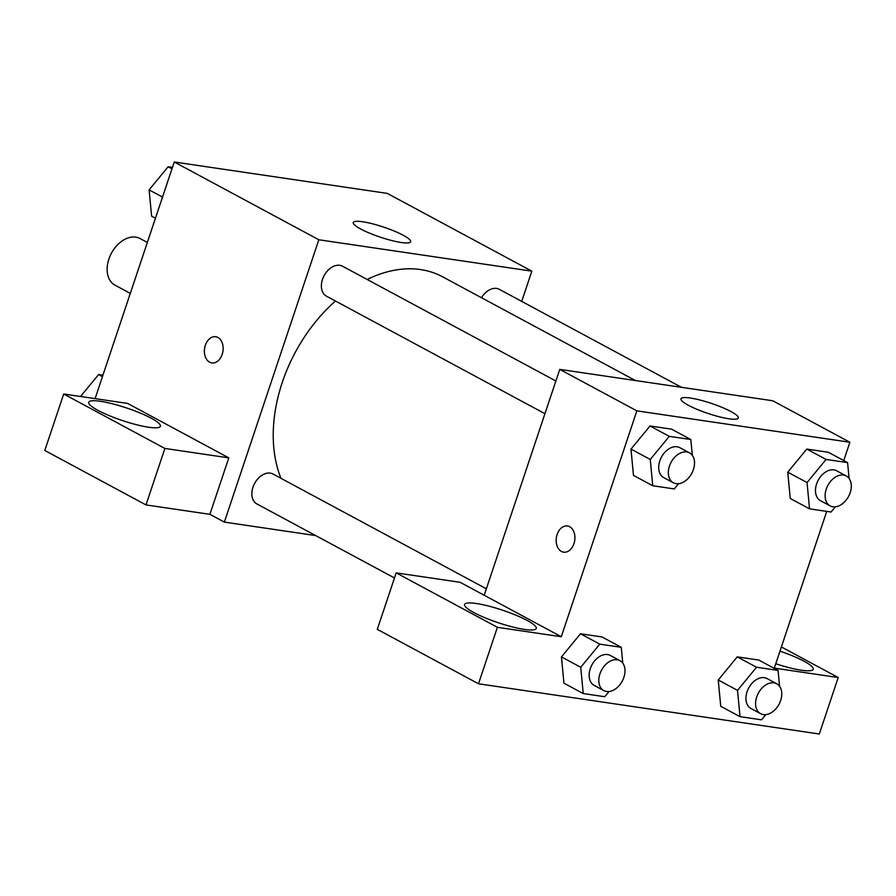 <?xml version="1.0" encoding="UTF-8"?>
<svg xmlns="http://www.w3.org/2000/svg" width="896" height="896" viewBox="0 0 896 896"><rect width="100%" height="100%" fill="white"/><g stroke="black" fill="none" stroke-linecap="round" stroke-linejoin="round"><path stroke-width="1.34" d="M147.336 242.446L140.056 238.526A26.466 18.256 118.3 0 0 108.875 259.09A26.466 18.256 118.3 0 0 114.979 285.141L130.301 293.373M95.088 398.63L174.261 161.997L387.274 193.39L531.832 271.152L521.718 301.381M362.69 221.76A30.24 5.309 -161.5 0 1 394.374 231.112A30.24 5.309 -161.5 0 1 410.637 241.73A30.24 5.309 -161.5 0 1 380.274 237.16A30.24 5.309 -161.5 0 1 353.282 222.533A30.24 5.309 -161.5 0 1 362.69 221.76M315.65 535.562L224.358 522.11L318.819 239.77L174.261 161.997M318.819 239.77L531.832 271.152M209.63 362.186A13.227 9.285 98.4 0 1 204.882 346.864A13.227 9.285 98.4 0 1 215.69 336.739A13.227 9.285 98.4 0 1 222.958 351.187A13.227 9.285 98.4 0 1 211.837 362.925A13.227 9.285 98.4 0 1 209.63 362.186M228.794 457.867L127.602 403.424L63.694 394.005L164.886 448.448L228.794 457.867L209.899 514.326L224.358 522.11M215.701 336.739A13.227 9.285 -81.6 0 0 204.893 346.864A13.227 9.285 -81.6 0 0 209.642 362.186A13.227 9.285 -81.6 0 0 211.837 362.925M100.464 401.307A37.8 6.63 -161.5 0 1 140.078 413A37.8 6.63 -161.5 0 1 160.406 426.261A37.8 6.63 -161.5 0 1 122.45 420.56A37.8 6.63 -161.5 0 1 88.715 402.282A37.8 6.63 -161.5 0 1 100.464 401.307M164.886 448.448L145.992 504.918L209.899 514.326M63.694 394.005L44.8 450.475L145.992 504.918M555.878 380.99L342.518 266.213A16.99 11.726 118.3 0 0 324.139 275.621A16.99 11.726 118.3 0 0 326.424 296.15L544.936 413.694M486.349 588.795L272.989 474.018A16.99 11.726 118.3 0 0 252.974 487.222A16.99 11.726 118.3 0 0 256.894 503.944L394.486 577.965M681.475 387.318L499.296 289.318A16.99 11.726 118.3 0 0 481.488 297.73M635.41 380.531L442.568 276.786A136.08 93.901 118.3 0 0 367.147 279.462M335.44 301A136.08 93.901 118.3 0 0 282.24 382.502A136.08 93.901 118.3 0 0 280.963 478.307M484.187 595.258L460.096 582.288L396.189 572.88L497.392 627.312L561.288 636.731L484.187 595.258L559.765 369.387L772.778 400.77L849.878 442.243L843.752 460.555M396.189 572.88L377.294 629.339L478.498 683.782L819.314 734.003L838.208 677.533L774.301 668.114L826.739 511.392M779.979 651.157A37.8 6.63 -161.5 0 1 813.187 669.267A37.8 6.63 -161.5 0 1 775.768 663.734M476.336 603.512A37.8 6.63 -161.5 0 1 515.95 615.194A37.8 6.63 -161.5 0 1 536.278 628.466A37.8 6.63 -161.5 0 1 498.322 622.754A37.8 6.63 -161.5 0 1 464.576 604.475A37.8 6.63 -161.5 0 1 476.336 603.512M497.392 627.312L478.498 683.782M781.379 646.957L838.208 677.533M765.811 714.627L761.533 719.835L740.006 716.654L737.52 690.368L756.538 667.251L737.262 656.88L758.789 660.05L737.262 656.88L718.245 679.997L720.731 706.294L718.211 680.019M835.341 506.834L831.062 512.03L809.536 508.861L790.261 498.49L787.741 472.214L806.792 449.075L828.318 452.256L806.792 449.075L826.067 459.446L847.594 462.616L849.094 478.464M678.563 483.728L674.285 488.925L652.758 485.755L633.483 475.395L630.963 449.12M652.758 485.755L650.272 459.469L669.29 436.352L650.014 425.981L671.541 429.15L650.014 425.981L630.997 449.098L633.483 475.395M609.034 691.533L604.755 696.73L583.229 693.56L580.742 667.274L599.771 644.146L580.496 633.786L602.011 636.955L580.496 633.786L561.467 656.902L563.954 683.189L561.434 656.914M561.288 636.731L636.866 410.861L849.878 442.243M730.946 411.544A30.24 5.309 -161.5 0 1 738.315 418.006A30.24 5.309 -161.5 0 1 707.963 413.437A30.24 5.309 -161.5 0 1 680.96 398.81A30.24 5.309 -161.5 0 1 700.101 400.053A30.24 5.309 -161.5 0 1 730.946 411.544M636.866 410.861L559.765 369.387M567.47 525.974A13.227 9.285 -81.6 0 0 556.662 536.099A13.227 9.285 -81.6 0 0 561.411 551.421A13.227 9.285 98.4 0 1 556.662 536.099A13.227 9.285 98.4 0 1 567.47 525.974A13.227 9.285 98.4 0 1 574.728 540.422A13.227 9.285 98.4 0 1 563.606 552.16A13.227 9.285 98.4 0 1 561.4 551.421A13.227 9.285 -81.6 0 0 563.618 552.16M669.29 436.352L690.816 439.522L692.317 455.37M689.483 452.861L679.84 447.675A16.99 11.726 118.3 0 0 659.814 460.88A16.99 11.726 118.3 0 0 663.734 477.602L673.378 482.787A16.99 11.726 118.3 0 0 691.757 473.379A16.99 11.726 118.3 0 0 689.483 452.861A16.99 11.726 118.3 0 0 669.458 466.066A16.99 11.726 118.3 0 0 673.378 482.787M650.272 459.469L630.997 449.098M690.816 439.522L671.541 429.15M809.536 508.861L807.05 482.563L826.067 459.446M846.25 475.955L836.618 470.77A16.99 11.726 118.3 0 0 816.592 483.974A16.99 11.726 118.3 0 0 820.512 500.707L830.155 505.893A16.99 11.726 118.3 0 0 848.534 496.485A16.99 11.726 118.3 0 0 846.25 475.955A16.99 11.726 118.3 0 0 826.235 489.16A16.99 11.726 118.3 0 0 830.155 505.893M790.261 498.49L787.774 472.203L807.05 482.563M847.594 462.616L828.318 452.256M599.771 644.146L621.286 647.326L622.787 663.163M619.954 660.654L610.31 655.469A16.99 11.726 118.3 0 0 590.285 668.674A16.99 11.726 118.3 0 0 594.205 685.406L603.848 690.592A16.99 11.726 118.3 0 0 622.227 681.184A16.99 11.726 118.3 0 0 619.954 660.654A16.99 11.726 118.3 0 0 599.928 673.859A16.99 11.726 118.3 0 0 603.848 690.592M583.229 693.56L563.954 683.189M580.742 667.274L561.467 656.902M621.286 647.326L602.011 636.955M756.538 667.251L778.064 670.421L779.565 686.269M776.731 683.76L767.088 678.574A16.99 11.726 118.3 0 0 747.062 691.779A16.99 11.726 118.3 0 0 750.982 708.512L760.626 713.698A16.99 11.726 118.3 0 0 779.005 704.278A16.99 11.726 118.3 0 0 776.731 683.76A16.99 11.726 118.3 0 0 756.706 696.965A16.99 11.726 118.3 0 0 760.626 713.698M740.006 716.654L720.731 706.294M737.52 690.368L718.245 679.997M778.064 670.421L758.789 660.05M155.445 218.232L151.603 216.16L149.106 189.874L168.134 166.757L172.458 167.395M162.523 197.086L149.106 189.874M171.976 168.818L168.134 166.757M80.55 396.491L98.605 374.55L102.928 375.189M102.446 376.622L98.605 374.55"/></g></svg>
